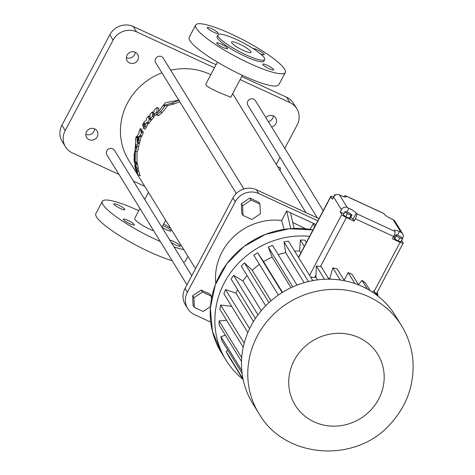 <?xml version="1.0" encoding="UTF-8"?>
<svg xmlns="http://www.w3.org/2000/svg" width="475" height="475" viewBox="0 0 475 475"><rect width="100%" height="100%" fill="white"/><g stroke="black" fill="none" stroke-linecap="round" stroke-linejoin="round"><path stroke-width="0.71" d="M298.603 257.557L330.82 196.709L332.375 199.233L333.593 196.935A4.406 4.15 -31.6 0 1 339.453 194.869L340.991 195.575A7.054 1.265 27.9 0 0 345.966 196.846A7.054 1.265 27.9 0 0 345.871 196.377L345.568 195.884A4.406 1.265 -65.2 0 0 345.384 195.712A4.406 1.265 -65.2 0 0 343.864 196.715M330.82 196.709A4.406 0.79 -152.1 0 1 330.754 196.412A4.406 0.79 -152.1 0 1 333.462 197.024M335.688 194.934L334.727 194.643L333.147 197.778M401.666 240.421L403.133 242.802A4.406 0.79 -152.1 0 1 403.198 243.099A4.406 0.79 -152.1 0 1 400.087 242.309L392.415 238.771L393.633 236.473A4.406 1.265 -65.2 0 0 394.879 231.367L394.529 230.797A7.054 1.265 27.9 0 1 394.428 230.328A7.054 1.265 27.9 0 1 399.41 231.592L400.942 232.299A4.406 4.15 148.4 0 1 402.747 237.904L402.402 238.551M394.493 237.013A7.054 1.265 27.9 0 0 393.532 236.669M395.681 234.769L394.054 237.833L394.778 239.008L398.21 241.009L400.918 241.834L402.539 238.771L401.814 237.595L398.383 235.594L395.681 234.769L396.405 235.938L399.831 237.945L402.539 238.771M343.965 213.661L340.195 211.927L341.786 214.504A4.406 0.79 27.9 0 0 346.406 217.544L320.465 266.534L316.344 265.988L324.532 279.276M350.823 217.354A7.054 1.265 27.9 0 1 353.014 219.296L354.136 221.112L346.406 217.544M344.957 211.791L343.33 214.854L345.729 216.689L349.273 218.322L350.413 218.12L352.04 215.056L349.642 213.222L346.097 211.589L344.957 211.791L347.356 213.625L350.894 215.258L352.04 215.056M398.21 241.009L399.831 237.945M394.778 239.008L396.405 235.938M334.727 194.643L335.107 195.261M349.273 218.322L350.894 215.258M345.729 216.689L347.356 213.625M340.195 211.927L341.412 209.623A4.406 4.15 -31.6 0 1 347.278 207.563L348.876 208.299A7.054 1.265 27.9 0 1 356.262 213.162L356.6 213.708L394.879 231.367M354.136 221.112L355.353 218.815A4.406 1.265 -65.2 0 0 356.6 213.708M328.902 279.187L321.118 266.558A79.491 74.789 148.4 0 0 320.465 266.534M344.446 280.743L337.143 268.886A79.491 74.789 148.4 0 0 332.844 267.924L329.781 278.534A68.133 64.107 148.4 0 0 328.344 278.279M344.143 280.244L348.187 272.614L354.92 283.545M358.583 284.893L352.135 274.437A79.491 74.789 148.4 0 0 348.187 272.614M358.453 284.685L362.015 280.363L367.353 289.026M370.191 290.658L365.447 282.963A79.491 74.789 148.4 0 0 362.015 280.363M372.305 291.988L373.73 290.831L376.046 294.589M400.087 242.309L374.146 291.3A79.491 74.789 148.4 0 0 373.73 290.831M374.146 291.3L377.441 295.646M345.568 195.884L383.848 213.542L384.133 214.011A7.054 1.265 27.9 0 0 391.525 218.874L393.122 219.61L400.942 232.299M383.848 213.542A4.406 1.265 -65.2 0 0 383.663 213.37A4.406 1.265 -65.2 0 0 383.414 213.34M402.669 233.819L394.844 221.13A4.406 4.15 148.4 0 0 393.122 219.61M317.448 279.894L315.899 277.376A68.133 64.107 148.4 0 0 314.705 277.412L310.715 277.21M315.899 277.376L316.344 265.988M306.327 242.559L304.819 240.118A79.491 74.789 148.4 0 0 300.36 240.059L299.6 250.937L300.829 252.932M299.6 250.937A68.133 64.107 148.4 0 0 294.69 251.21M300.36 240.059L304.279 246.418M329.781 278.534L330.196 279.205M332.844 267.924L340.308 280.036M377.18 292.238A83.76 78.808 -31.6 0 1 378.029 295.794M242.802 379.139A83.76 78.808 -31.6 0 1 225.981 360.115A83.76 78.808 -31.6 0 1 229.152 274.704A83.76 78.808 -31.6 0 1 309.623 236.33M227.947 350.431L226.088 351.417A79.491 74.789 148.4 0 0 228.053 355.211L243.182 379.757M225.405 335.285L220.905 336.621A79.491 74.789 148.4 0 0 221.997 340.777L242.107 373.403M226.599 320.263L219.064 320.934A79.491 74.789 148.4 0 0 219.23 325.262L241.537 361.457M231.646 306.316L220.638 305.033A79.491 74.789 148.4 0 0 219.872 309.356L243.242 347.272M237.613 289.619A68.133 64.107 148.4 0 0 235.938 293.123L225.566 289.625A79.491 74.789 148.4 0 0 223.897 293.74L247.849 332.601M247.119 275.601A68.133 64.107 148.4 0 0 242.903 280.939L233.623 275.369A79.491 74.789 148.4 0 0 231.129 279.11L255.408 318.499M259.451 264.385A68.133 64.107 148.4 0 0 252.249 270.287L244.465 262.901A79.491 74.789 148.4 0 0 241.258 266.095L265.715 305.775M296.994 285.125L272.502 245.391A79.491 74.789 148.4 0 0 268.304 247.107L272.145 257.106A68.133 64.107 148.4 0 0 263.56 261.648L257.616 252.759A79.491 74.789 148.4 0 0 253.828 255.271L278.356 295.064M312.817 280.624L288.467 241.116A79.491 74.789 148.4 0 0 284.044 241.959L285.618 252.635A68.133 64.107 148.4 0 0 278.243 254.713M258.893 413.505L252.623 403.334A83.76 78.808 -31.6 0 1 264.527 307.01A83.76 78.808 -31.6 0 1 362.484 286.567A83.76 78.808 -31.6 0 1 395.23 315.442L401.494 325.607C408.53 337.131 412.389 349.653 413.09 363.185C413.778 386.359 406.19 406.624 390.331 423.979C355.65 463.748 284.822 458.927 258.893 413.505A83.76 78.808 -31.6 0 1 270.792 317.181A83.76 78.808 -31.6 0 1 368.748 296.738A83.76 78.808 -31.6 0 1 401.494 325.607M376.556 293.408L378.409 296.412M226.088 351.417L242.992 378.848M220.905 336.621L241.799 370.518M219.064 320.934L241.733 357.717M220.638 305.033L244.203 343.265M225.566 289.625L249.624 328.658M235.938 293.123L253.466 321.563M233.623 275.369L257.961 314.86M242.903 280.939L261.25 310.697M244.465 262.901L268.951 302.628M252.249 270.287L271.035 300.77M257.616 252.759L282.15 292.564M263.56 261.648L282.488 292.357M272.145 257.106L291.009 287.707M268.304 247.107L292.814 286.876M285.618 252.635L304.148 282.69M284.044 241.959L308.441 281.55M314.402 227.299L313.506 223.434L290.498 212.824L294.138 228.422M315.875 224.527L313.506 223.434L309.967 229.366M290.498 212.824L286.663 211.054L290.759 228.606M284.098 229.366L281.663 220.495L286.663 211.054M215.804 283.563A57.309 53.918 -31.6 0 1 281.663 220.495M317.834 220.822L258.721 193.551A17.634 16.589 148.4 0 0 235.268 201.81L187.376 292.262A17.634 16.589 148.4 0 0 187.702 308.584A17.634 16.589 148.4 0 0 194.596 314.664L210.728 322.103M259.979 204.173L258.727 202.142L249.874 198.057L241.389 203.68L241.757 213.388L243.01 215.418L251.863 219.503L260.348 213.881L259.979 204.173L251.127 200.088L242.642 205.711L243.01 215.418M211.393 299.185L211.28 296.157L210.027 294.126L201.168 290.041L192.684 295.664L193.052 305.372L194.305 307.402L203.163 311.487L210.431 306.672M292.748 222.46L305.621 228.808M318.998 218.625L256.369 189.739A17.634 16.589 148.4 0 0 232.916 197.992L185.024 288.444A17.634 16.589 148.4 0 0 185.351 304.772L187.702 308.584M249.874 198.057L251.127 200.088M241.389 203.68L242.642 205.711M192.684 295.664L193.937 297.694L194.305 307.402M201.168 290.041L202.421 292.072L193.937 297.694M211.28 296.157L202.421 292.072M217.443 62.13L205.829 84.069L205.96 85.132C208.46 87.459 213.637 90.226 221.493 93.438L230.761 97.268L242.375 75.335M210.793 74.694A61.714 58.069 148.4 0 0 209.582 74.118A61.714 58.069 148.4 0 0 170.673 70.211M161.928 72.823A61.714 58.069 148.4 0 0 128.63 160.152L195.504 268.654M305.959 212.616L233.712 95.392A61.714 58.069 148.4 0 0 232.637 93.723M136.978 163.281L136.61 162.349M134.413 159.238L135.464 162.587L137.287 163.424L137.732 164.641A61.714 58.069 148.4 0 0 138.284 168.494L136.361 167.61A63.478 59.725 -31.6 0 1 135.898 163.792L135.322 162.64M137.839 168.287A61.714 58.069 148.4 0 0 138.154 169.812L138.961 171.724A61.714 58.069 148.4 0 0 140.095 175.75L137.958 174.764A63.478 59.725 -31.6 0 1 136.954 170.798L136.171 168.898A63.478 59.725 -31.6 0 1 135.642 165.733L136.361 167.61M151.347 119.563L151.371 120.122A61.714 58.069 148.4 0 0 149.126 123.043L147.577 122.33A63.478 59.725 -31.6 0 1 149.809 119.397L149.738 118.008A63.478 59.725 -31.6 0 0 148.871 119.082L148.711 115.853A63.478 59.725 -31.6 0 0 146.383 118.821L146.472 120.009L144.4 121.665A63.478 59.725 -31.6 0 0 142.684 124.403L142.862 125.887A63.478 59.725 -31.6 0 1 144.412 123.334L145.029 123.037L144.483 125.133A63.478 59.725 -31.6 0 0 143.426 126.902L143.628 128.529A63.478 59.725 -31.6 0 1 144.816 126.498L146.662 122.449L146.775 122.972L148.319 123.684L149.126 123.043M143.628 128.529L145.16 129.242A61.714 58.069 148.4 0 1 146.353 127.205L148.212 123.162M157.801 112.284L156.916 111.874L157.083 107.445L158.757 108.211L158.597 111.589M156.887 114.172A61.714 58.069 148.4 0 0 155.64 115.389L154.031 114.647A63.478 59.725 -31.6 0 1 156.916 111.874M154.595 114.908A61.714 58.069 148.4 0 0 153.983 115.544L154.007 117.093A61.714 58.069 148.4 0 0 151.697 119.73L150.13 119.005A63.478 59.725 -31.6 0 1 152.416 116.363L152.386 114.808A63.478 59.725 -31.6 0 1 154.031 113.109L154.031 114.647M166.951 105.735L173.862 104.043L179.74 101.727M165.632 105.129L167.432 105.955L162.183 112.557A61.714 58.069 148.4 0 0 158.502 115.752L156.869 115.003A63.478 59.725 -31.6 0 1 160.502 111.779L165.632 105.129L162.557 106.163L158.775 111.435A63.478 59.725 -31.6 0 0 156.904 113.097L156.869 115.003M138.516 146.811C138.094 150.225 137.578 151.917 136.978 151.881L135.322 151.115L135.209 161.708L134.009 155.669L135.013 150.266L135.85 141.526L135.417 139.608A63.478 59.725 -31.6 0 1 136.331 136.456L136.652 138.011A63.478 59.725 -31.6 0 1 137.679 134.959L139.127 133.018L138.926 131.824A63.478 59.725 -31.6 0 1 140.38 128.654L141.918 129.36L142.167 131.07M141.502 130.762L143.04 131.468L143.254 132.929A61.714 58.069 148.4 0 0 141.841 136.129L140.303 135.417A63.478 59.725 -31.6 0 1 141.722 132.216L141.502 130.762A63.478 59.725 -31.6 0 0 140.891 132.044L140.38 128.654M141.841 136.129L141.277 136.877L139.733 136.165L139.591 135.678L138.623 140.006L140.178 140.725L141.134 136.39M140.178 140.725A61.714 58.069 148.4 0 0 139.507 142.993L137.94 142.268A63.478 59.725 -31.6 0 1 138.623 140.006M139.098 142.803L139.306 143.753A61.714 58.069 148.4 0 0 138.558 146.983L136.96 146.241A63.478 59.725 -31.6 0 1 137.732 143.023L136.978 139.573A63.478 59.725 -31.6 0 1 137.91 136.693L138.362 136.331M135.209 161.708L137.026 162.545L136.984 151.923M191.763 275.72L114.439 150.272A4.406 4.15 148.4 0 0 107.558 149.827A4.406 4.15 148.4 0 0 106.934 154.898L186.972 284.762M323.214 210.662L255.408 100.647A4.406 4.15 148.4 0 0 248.526 100.207A4.406 4.15 148.4 0 0 247.902 105.278L317.276 217.835M243.883 188.985L163.228 58.128A4.406 4.15 148.4 0 0 156.346 57.683A4.406 4.15 148.4 0 0 155.723 62.753L236.295 193.485M214.451 67.777L136.551 31.843A17.634 16.589 148.4 0 0 113.092 40.102L65.206 130.548A17.634 16.589 148.4 0 0 65.526 146.876A17.634 16.589 148.4 0 0 72.426 152.956L118.97 174.426M133.439 181.1L144.762 186.325M276.26 164.427L280.001 157.356M284.792 148.319L297.136 124.996A17.634 16.589 148.4 0 0 296.81 108.668A17.634 16.589 148.4 0 0 289.916 102.588L240.112 79.616M127.08 55.136A6.169 5.807 148.4 0 0 127.193 60.848A6.169 5.807 148.4 0 0 135.494 62.552A6.169 5.807 148.4 0 0 137.702 54.37A6.169 5.807 148.4 0 0 132.329 51.716A6.169 5.807 148.4 0 0 127.08 55.136M271.652 127.009A6.169 5.807 148.4 0 0 275.732 118.043A6.169 5.807 148.4 0 0 265.893 117.657M86.492 131.789A6.169 5.807 148.4 0 0 86.61 137.501A6.169 5.807 148.4 0 0 94.911 139.205A6.169 5.807 148.4 0 0 97.114 131.023A6.169 5.807 148.4 0 0 91.746 128.369A6.169 5.807 148.4 0 0 86.492 131.789M139.959 208.477L134.68 218.447A14.108 2.529 27.9 0 0 134.876 219.385A14.108 2.529 27.9 0 0 153.728 230.814M137.732 164.641L135.898 163.792M138.154 169.812L136.171 168.898M138.961 171.724L136.954 170.798M137.958 174.764L135.488 169.112A63.478 59.725 -31.6 0 1 134.716 165.252L135.209 165.478M134.716 165.252L135.5 167.23A63.478 59.725 -31.6 0 1 135.019 164.089L134.288 162.141A63.478 59.725 -31.6 0 1 134.009 158.407L134.294 158.543M150.088 118.168L149.738 118.008M151.371 120.122L149.809 119.397M146.353 127.205L144.816 126.498M145.124 123.66L144.412 123.334M143.771 126.308L142.862 125.887M150.017 116.458L148.711 115.853M153.983 115.544L152.386 114.808M154.007 117.093L152.416 116.363M150.13 119.005L149.952 114.41A63.478 59.725 -31.6 0 1 152.356 111.821L153.455 112.332M152.356 111.821L152.368 113.442A63.478 59.725 -31.6 0 1 154.037 111.756L154.054 110.147A63.478 59.725 -31.6 0 1 157.083 107.445M163.542 105.818L163.026 105.581L165.419 102.784L179.289 100.005L171.938 103.152L173.862 104.043M163.026 105.581L171.938 103.152M162.183 112.557L160.502 111.779M143.254 132.929L141.722 132.216M137.94 142.268L137.572 140.558A63.478 59.725 -31.6 0 1 138.183 138.593C138.688 136.628 138.599 135.993 137.91 136.693L138.516 136.972M137.756 139.935L136.978 139.573M139.306 143.753L137.732 143.023M135.322 151.115C135.933 151.157 136.468 149.477 136.919 146.074L136.96 146.241M137.043 136.788L136.331 136.456M195.688 25.021L189.198 37.288A50.694 9.102 27.9 0 0 243.01 75.626A50.694 9.102 27.9 0 0 278.801 84.728L285.297 72.467A50.694 9.102 27.9 0 0 244.75 40.702A50.694 9.102 27.9 0 0 195.688 25.021A50.694 9.102 27.9 0 0 249.506 63.365A50.694 9.102 27.9 0 0 285.297 72.467M216.078 64.707L133.255 26.505A17.634 16.589 148.4 0 0 109.802 34.758L61.91 125.21A17.634 16.589 148.4 0 0 62.237 141.538L65.526 146.876M296.81 108.668L293.52 103.33A17.634 16.589 148.4 0 0 286.627 97.25L241.733 76.546M126.38 57.665A6.169 5.807 148.4 0 0 135.221 52.214M268.363 121.671A6.169 5.807 148.4 0 0 273.256 115.888M85.797 134.318A6.169 5.807 148.4 0 0 94.638 128.868M138.771 210.722A50.694 9.102 27.9 0 0 102.345 201.323A50.694 9.102 27.9 0 0 156.156 239.667A50.694 9.102 27.9 0 0 160.342 241.549M174.004 246.911A50.694 9.102 27.9 0 0 183.76 249.601M170.561 228.184A50.694 9.102 27.9 0 0 163.703 223.921M169.908 240.267A6.169 1.11 -152.1 0 1 175.513 242.387A6.169 1.11 -152.1 0 1 180.268 245.795A6.169 1.11 -152.1 0 1 180.357 246.204A6.169 1.11 -152.1 0 1 176.866 245.48A6.169 1.11 -152.1 0 1 171.196 242.351M134.176 224.533A6.169 1.11 -152.1 0 1 134.265 224.942A6.169 1.11 -152.1 0 1 128.292 223.036A6.169 1.11 -152.1 0 1 123.357 219.171A6.169 1.11 -152.1 0 1 128.517 220.661A6.169 1.11 -152.1 0 1 134.176 224.533M162.818 225.595A6.169 1.11 -152.1 0 1 170.852 230.512A6.169 1.11 -152.1 0 1 170.935 230.921A6.169 1.11 -152.1 0 1 167.562 230.244A6.169 1.11 -152.1 0 1 161.963 227.204M124.759 209.249A6.169 1.11 -152.1 0 1 124.848 209.665A6.169 1.11 -152.1 0 1 118.875 207.753A6.169 1.11 -152.1 0 1 113.935 203.888A6.169 1.11 -152.1 0 1 119.1 205.378A6.169 1.11 -152.1 0 1 124.759 209.249M134.271 159.172L134.009 158.407M146.692 122.823L147.577 122.33M139.65 136.016L140.303 135.417M135.838 148.295L136.07 144.151L135.838 148.295M135.09 157.932L134.775 153.532L135.09 157.932M216.79 43.278A6.169 1.11 27.9 0 0 222.448 47.15A6.169 1.11 27.9 0 0 227.614 48.64A6.169 1.11 27.9 0 0 222.674 44.775A6.169 1.11 27.9 0 0 216.701 42.869A6.169 1.11 27.9 0 0 216.79 43.278M262.877 64.541A6.169 1.11 27.9 0 0 268.541 68.412A6.169 1.11 27.9 0 0 273.701 69.902A6.169 1.11 27.9 0 0 268.767 66.037A6.169 1.11 27.9 0 0 262.794 64.125A6.169 1.11 27.9 0 0 262.877 64.541M260.217 53.645A6.169 1.11 27.9 0 0 264.284 54.619A6.169 1.11 27.9 0 0 259.54 50.855A6.169 1.11 27.9 0 0 253.424 48.782M207.373 27.995A6.169 1.11 27.9 0 0 213.032 31.867A6.169 1.11 27.9 0 0 218.191 33.363A6.169 1.11 27.9 0 0 213.257 29.492A6.169 1.11 27.9 0 0 207.284 27.586A6.169 1.11 27.9 0 0 207.373 27.995M102.345 201.323L95.849 213.59A50.694 9.102 27.9 0 0 149.661 251.928A50.694 9.102 27.9 0 0 172.092 260.609M183.439 262.218A50.694 9.102 27.9 0 0 185.458 261.03L187.928 256.363M277.643 166.672L280.422 167.954L280.119 170.685M217.93 34.835L217.117 36.367A26.452 4.75 27.9 0 0 245.195 56.371A26.452 4.75 27.9 0 0 263.868 61.121L264.682 59.589A26.452 4.75 27.9 0 0 243.527 43.017A26.452 4.75 27.9 0 0 217.93 34.835A26.452 4.75 27.9 0 0 246.008 54.839A26.452 4.75 27.9 0 0 264.682 59.589M231.717 42.792A11.02 1.977 27.9 0 0 241.828 49.703A11.02 1.977 27.9 0 0 251.043 52.369A11.02 1.977 27.9 0 0 242.232 45.463A11.02 1.977 27.9 0 0 231.562 42.055A11.02 1.977 27.9 0 0 231.717 42.792M341.786 214.504L309.569 275.352M333.593 196.935L341.412 209.623M345.521 197.03L345.871 196.377M397.444 235.309L399.41 231.592M355.353 218.815L393.633 236.473M316.077 274.823L314.705 277.412M353.014 219.296L356.262 213.162M346.928 211.975L348.876 208.299M339.453 194.869L347.278 207.563M221.303 352.521A83.76 78.808 -31.6 0 1 226.878 263.732A83.76 78.808 -31.6 0 1 313.025 229.906L289.061 228.748L265.406 234.412L244.073 246.406L226.884 263.72L215.306 284.858L210.336 308.026L212.396 331.241L221.303 352.521L225.981 360.115M358.785 337.565A48.492 45.624 -31.6 0 1 361.825 417.656A48.492 45.624 -31.6 0 1 288.776 383.954A48.492 45.624 -31.6 0 1 358.785 337.565M256.369 189.739L258.721 193.551M232.916 197.992L235.268 201.81M185.024 288.444L187.376 292.262M61.91 125.21L65.206 130.548M286.627 97.25L289.916 102.588M133.255 26.505L136.551 31.843M109.802 34.758L113.092 40.102M330.754 196.412L298.484 257.367M403.198 243.099L376.331 293.841M383.663 213.37L345.384 195.712M161.916 227.299L165.656 220.228M144.744 199.435L148.485 192.369"/></g></svg>
